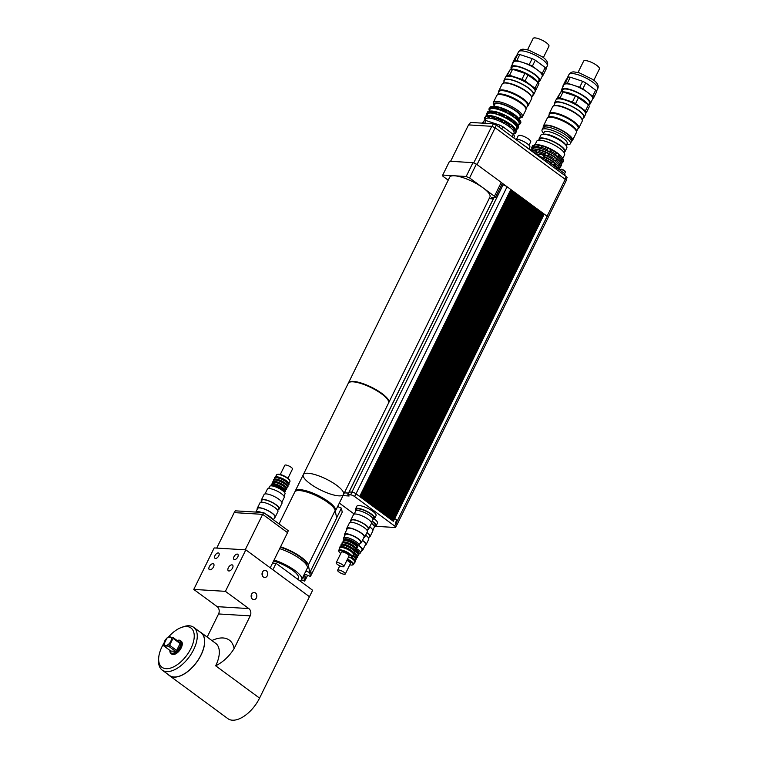<?xml version="1.0" encoding="UTF-8"?>
<svg xmlns="http://www.w3.org/2000/svg" width="758" height="758" viewBox="0 0 758 758"><rect width="100%" height="100%" fill="white"/><g stroke="black" fill="none" stroke-linecap="round" stroke-linejoin="round"><path stroke-width="1.14" d="M255.853 512.076A9.617 2.634 26.2 0 1 261.567 512.427A9.617 2.634 26.2 0 0 255.853 512.076M265.897 514.246A9.617 2.634 26.2 0 1 272.681 519.239A9.617 2.634 26.2 0 0 265.897 514.246M234.345 512.616L235.226 510.826L263.594 512.55L288.315 530.752L287.415 532.561M263.594 512.55L262.694 514.36L234.184 512.607L216.731 548.081M270.236 567.827L287.538 532.656L262.675 514.341L245.213 549.815M299.789 580.799A22.437 6.149 -153.8 0 0 301.693 579.557A22.437 6.149 -153.8 0 0 274.083 559.991M297.686 579.245L298.339 577.909A18.694 5.126 -153.8 0 0 291.205 569.305A18.694 5.126 -153.8 0 0 273.553 561.081M301.693 579.557L307.274 568.216A22.437 6.149 -153.8 0 0 279.664 548.659M199.724 631.784A26.71 14.07 126.4 0 1 201.059 632.57A26.71 14.07 126.4 0 1 196.549 662.416A26.71 14.07 126.4 0 1 169.385 675.586L227.893 718.669A26.71 14.07 126.4 0 0 259.558 698.118L312.628 590.245L276.064 563.327L272.548 563.118M272.889 569.779L276.064 563.327M233.976 556.732A3.203 1.687 126.4 0 1 237.775 554.269A3.203 1.687 126.4 0 1 237.235 557.85A3.203 1.687 126.4 0 1 233.976 559.432A3.203 1.687 126.4 0 1 233.976 556.732M214.978 555.576A3.203 1.687 126.4 0 1 218.778 553.113A3.203 1.687 126.4 0 1 218.238 556.694A3.203 1.687 126.4 0 1 214.978 558.276A3.203 1.687 126.4 0 1 214.978 555.576M228.329 567.78A3.553 1.867 126.4 0 1 232.535 565.051A3.553 1.867 126.4 0 1 231.939 569.021A3.553 1.867 126.4 0 1 228.319 570.774A3.553 1.867 126.4 0 1 228.329 567.78M209.331 566.624A3.553 1.867 126.4 0 1 213.538 563.895A3.553 1.867 126.4 0 1 212.941 567.865A3.553 1.867 126.4 0 1 209.331 569.618A3.553 1.867 126.4 0 1 209.331 566.624M262.439 572.138A3.553 2.861 -86.5 0 1 262.24 575.407M267.309 575.72A3.553 2.861 -86.5 0 1 264.656 577.473A3.553 2.861 -86.5 0 1 262.022 573.749A3.553 2.861 -86.5 0 1 265.092 570.386A3.553 2.861 -86.5 0 1 267.309 575.72M251.552 594.272A3.553 2.861 -86.5 0 1 251.353 597.531M256.422 597.844A3.553 2.861 -86.5 0 1 253.769 599.597A3.553 2.861 -86.5 0 1 251.135 595.883A3.553 2.861 -86.5 0 1 254.205 592.51A3.553 2.861 -86.5 0 1 256.422 597.844M248.823 608.579L217.167 606.646A5.344 4.302 -86.5 0 1 218.56 613.952L250.206 615.875A5.344 4.302 93.5 0 0 248.823 608.579L225.42 591.344L193.764 589.421L214.182 547.93L245.829 549.853L225.42 591.344M217.167 606.646L193.764 589.421M177.145 640.538A7.476 3.942 126.4 0 1 180.669 644.546A7.476 3.942 126.4 0 1 174.766 652.562A7.476 3.942 126.4 0 1 169.896 650.383A8.016 4.216 -53.6 0 0 169.877 650.591A8.016 4.216 -53.6 0 0 170.967 653.529A8.016 4.216 -53.6 0 0 179.115 649.578A8.016 4.216 -53.6 0 0 180.47 640.624A8.016 4.216 -53.6 0 0 177.344 640.463A8.016 4.216 -53.6 0 0 177.145 640.538L177.344 640.463M180.47 640.624L181.2 641.164A8.016 4.216 126.4 0 1 179.845 650.118A8.016 4.216 126.4 0 1 171.696 654.069L170.967 653.529M172.843 637.374L179.892 642.566L180.072 643.523L176.661 650.459L175.572 651.34L170.806 651.056L163.756 645.863L163.576 644.906L166.997 637.961L168.077 637.08L172.843 637.374L173.023 638.331L169.612 645.266L168.522 646.157L163.756 645.863M165.585 645.589A5.079 2.672 -53.6 0 0 171.422 639.174A5.079 2.672 -53.6 0 0 166.22 638.861A5.079 2.672 -53.6 0 0 165.585 645.589M173.023 638.331L180.072 643.523M176.661 650.459L169.612 645.266M168.522 646.157L175.572 651.34M168.57 636.919A24.417 12.858 126.4 0 1 181.399 627.463A24.417 12.858 126.4 0 1 193.877 639.866A24.417 12.858 126.4 0 1 174.217 666.557A24.417 12.858 126.4 0 1 158.668 658.323A24.417 12.858 126.4 0 1 161.985 646.735A24.417 12.858 126.4 0 1 163.946 643.182M158.668 658.323L158.574 660.341A26.549 13.985 -53.6 0 0 162.165 670.072A26.549 13.985 -53.6 0 0 189.168 656.978A26.549 13.985 -53.6 0 0 193.65 627.311A26.549 13.985 -53.6 0 0 183.294 626.771L181.399 627.463M193.65 627.311L200.965 632.703A26.549 13.985 126.4 0 1 196.483 662.369A26.549 13.985 126.4 0 1 169.479 675.454L162.165 670.072M201.059 632.57L215.717 643.362A26.71 14.07 126.4 0 1 215.679 665.808C223.136 662.037 229.276 656.305 234.099 648.611A37.398 19.689 -53.6 0 0 211.899 640.557M169.385 675.586A26.71 14.07 126.4 0 1 168.248 674.544M207.18 637.071L218.56 613.952M309.463 596.707L245.829 549.853M250.206 615.875L234.099 648.611M309.681 572.584L310.458 576.497L304.451 573.958M310.638 570.954L311.358 574.649L310.458 576.497M303.551 575.796L304.602 581.149L301.513 579.842M304.46 573.958L305.512 579.302L304.602 581.149M334.657 509.13A21.366 5.856 -153.8 0 0 317.953 495.713A21.366 5.856 -153.8 0 0 297.127 490.653M295.08 491.554A22.437 6.149 26.2 0 1 295.232 491.061A22.437 6.149 26.2 0 1 318.076 495.448A22.437 6.149 26.2 0 1 335.491 510.873A22.437 6.149 26.2 0 1 335.311 511.167M305.91 570.992L309.814 572.641L336.666 518.055L335.169 510.456A22.437 6.149 -153.8 0 0 315.536 495.381A22.437 6.149 -153.8 0 0 294.777 491.98L279.058 523.939M280.574 546.812A22.437 6.149 26.2 0 1 308.316 565.032L309.814 572.641M304.555 573.995L305.616 579.377L307.625 575.294M336.628 517.885L341.422 508.154L342.228 512.219L311.349 574.678M306.838 565.44A20.836 5.704 -153.8 0 0 286.695 549.569A20.836 5.704 -153.8 0 0 280.346 547.267M335.491 510.873L343.573 494.462A22.437 6.149 -153.8 0 0 326.148 479.037A22.437 6.149 -153.8 0 0 303.304 474.65A22.437 6.149 -153.8 0 0 320.729 490.066A22.437 6.149 -153.8 0 0 343.573 494.462A22.437 6.149 -153.8 0 0 331.786 482.097A22.437 6.149 -153.8 0 0 308.08 473.248A22.437 6.149 -153.8 0 0 303.304 474.65L295.232 491.061M311.462 574.725L310.695 570.831M341.422 508.154L337.623 506.543M357.7 510.513A9.617 2.634 26.2 0 1 367.867 514.303A9.617 2.634 26.2 0 1 372.917 519.6A9.617 2.634 -153.8 0 0 365.451 512.995A9.617 2.634 -153.8 0 0 355.654 511.11A9.617 2.634 26.2 0 1 357.7 510.513M354.166 514.132L356.478 509.452A9.617 2.634 26.2 0 1 358.515 508.855A9.617 2.634 26.2 0 1 368.682 512.645A9.617 2.634 26.2 0 1 373.732 517.941L371.429 522.622M371.496 523.276A9.617 2.634 26.2 0 1 374.329 527.094A9.617 2.634 -153.8 0 0 371.496 523.276M372.026 521.409A9.617 2.634 26.2 0 1 375.144 525.436L372.841 530.117M355.909 510.598A10.688 2.928 26.2 0 1 355.511 508.978A10.688 2.928 26.2 0 1 357.785 508.315A10.688 2.928 26.2 0 1 369.08 512.531A10.688 2.928 26.2 0 1 374.689 518.415A10.688 2.928 26.2 0 1 373.163 519.088M355.511 508.978L356.876 506.211A10.688 2.928 26.2 0 1 359.15 505.548A10.688 2.928 26.2 0 1 370.444 509.764A10.688 2.928 26.2 0 1 376.053 515.648L374.689 518.415M372.178 521.106A10.688 2.928 26.2 0 1 376.101 525.91A10.688 2.928 26.2 0 1 374.575 526.583M374.244 518.842A10.688 2.928 26.2 0 1 377.465 523.143L376.101 525.91M361.178 497.608L512.313 190.609L511.47 189.983L360.344 496.992L393.326 521.277L394.691 518.51L397.277 520.376A3.212 0.881 -153.8 0 0 396.804 520.073L395.439 522.84L396.036 523.266A3.098 0.853 26.2 0 1 396.974 524.527L395.619 527.293A3.098 0.853 26.2 0 1 394.956 527.483L375.693 526.317M394.691 518.51L396.804 520.073M397.277 520.376L395.913 523.143A3.212 0.881 -153.8 0 0 395.439 522.84M543.723 213.946L544.14 214.258L393.137 521.134M544.14 214.258L394.747 518.519M529.027 145.233L530.695 141.85A6.945 1.904 -153.8 0 0 528.582 139.036A6.945 1.904 -153.8 0 0 522.243 135.824A6.945 1.904 -153.8 0 0 518.235 135.72L516.568 139.102M528.932 149.07L529.87 147.166A8.546 2.34 -153.8 0 0 527.265 143.707A8.546 2.34 -153.8 0 0 515.412 139.121M527.994 148.379A9.617 2.634 -153.8 0 0 526.308 146.967A9.617 2.634 -153.8 0 0 524.11 145.527M498.944 126.993L499.844 125.155L486.03 120.579L484.694 123.289M482.998 123.184L484.324 120.484L482.268 123.137M512.105 136.686L513.251 134.365L509.926 131.911L502.876 126.728L501.739 129.049M484.324 120.484A18.694 5.126 26.2 0 1 486.03 120.579M513.251 134.365A18.694 5.126 26.2 0 1 514.54 136.251L513.735 137.88M499.844 125.155A18.694 5.126 26.2 0 1 502.876 126.728M565.354 171.952L565.098 171.299A2.407 0.663 -153.8 0 0 563.545 170.019A2.407 0.663 -153.8 0 0 561.299 169.242A2.407 0.663 -153.8 0 0 560.967 169.261L560.295 169.46A2.937 0.805 26.2 0 1 560.712 169.432A2.937 0.805 26.2 0 1 563.459 170.379A2.937 0.805 26.2 0 1 565.354 171.952A2.937 0.805 26.2 0 1 565.354 172.208L564.644 173.658M559.859 170.076L560.086 169.612A2.937 0.805 26.2 0 1 560.295 169.46M556.647 168.532L558.409 166.703A17.226 4.719 -153.8 0 0 558.267 166.523L557.367 165.367A15.71 4.302 -153.8 0 0 544.661 156.707L544.415 156.072A2.407 0.663 -153.8 0 0 542.557 154.632A2.407 0.663 -153.8 0 0 540.274 154.035L539.611 154.234A2.937 0.805 26.2 0 1 542.387 154.954A2.937 0.805 26.2 0 1 544.661 156.716A2.937 0.805 26.2 0 1 544.67 156.972L543.979 158.384M538.644 155.921L539.402 154.386A2.937 0.805 26.2 0 1 539.611 154.234M563.8 152.197L564.265 151.249A13.625 3.733 -153.8 0 0 553.691 141.888A13.625 3.733 -153.8 0 0 539.819 139.216L539.355 140.173M535.025 144.75L536.787 141.159A15.492 4.245 26.2 0 1 552.563 144.191A15.492 4.245 26.2 0 1 564.587 154.84L562.711 158.64L562.085 157.474M557.727 168.087A17.226 4.719 -153.8 0 0 554.685 165.054L555.368 163.671L552.478 161.208L551.616 164.012M553.046 165.064L554.685 165.054M551.729 162.885A17.226 4.719 -153.8 0 0 546.329 159.711L546.651 157.787L543.874 156.47M545.419 160.298L546.329 159.711M539.128 154.935A17.226 4.719 -153.8 0 0 537.431 154.386L535.11 153.618M537.09 155.077L537.431 154.386M552.411 161.501A17.226 4.719 -153.8 0 0 547.011 158.327M558.267 166.523A17.226 4.719 -153.8 0 0 555.368 163.671M559.252 169.602L559.243 169.621A17.226 4.719 -153.8 0 0 559.3 168.371L557.879 166.04M558.835 169.328L559.3 168.371M558.637 167.404L558.94 166.788A15.71 4.302 -153.8 0 0 549.711 157.56A15.71 4.302 -153.8 0 0 532.827 151.941M560.674 166.703A17.226 4.719 -153.8 0 0 560.731 165.471L561.413 164.088A17.226 4.719 -153.8 0 1 561.356 165.32L560.674 166.703A17.226 4.719 -153.8 0 1 560.247 167.205L557.793 167.698M560.37 162.24A17.226 4.719 -153.8 0 0 557.471 159.388L554.515 157.219A17.226 4.719 -153.8 0 0 549.114 154.054L545.229 152.206A17.226 4.719 -153.8 0 0 539.535 150.112L536.2 149.298A17.226 4.719 -153.8 0 0 533.49 149.013L534.959 149.023A15.71 4.302 -153.8 0 1 548.176 153.097A15.71 4.302 -153.8 0 1 559.47 161.084L560.37 162.24A17.226 4.719 -153.8 0 1 560.513 162.42L558.75 164.259L559.385 165.452L560.731 165.471M559.83 163.804A17.226 4.719 -153.8 0 0 556.789 160.772L557.471 159.388M554.515 157.219L553.359 159.436L555.462 160.99L556.789 160.772M553.842 158.602A17.226 4.719 -153.8 0 0 548.441 155.437L549.114 154.054M545.229 152.206L544.746 154.689L547.522 156.015L548.441 155.437M544.557 153.59A17.226 4.719 -153.8 0 0 538.853 151.496L539.535 150.112M536.2 149.298L535.527 150.681L536.219 151.846L538.597 152.443L538.853 151.496M535.527 150.681A17.226 4.719 -153.8 0 0 531.709 150.454L532.381 149.07A17.226 4.719 -153.8 0 1 533.49 149.013M532.107 151.619L531.709 150.454M532.249 149.487L530.553 150.264M530.884 149.601A17.226 4.719 -153.8 0 0 530.448 150.112L530.42 150.169M560.749 163.122L561.053 162.506A15.71 4.302 -153.8 0 0 548.858 151.714A15.71 4.302 -153.8 0 0 532.865 148.644L532.666 149.042M562.787 162.42A17.226 4.719 -153.8 0 0 562.834 161.198L563.516 159.815A17.226 4.719 -153.8 0 1 563.469 161.037L562.787 162.42A17.226 4.719 -153.8 0 1 562.351 162.932L559.897 163.425M562.483 157.958A17.226 4.719 -153.8 0 0 559.584 155.115L556.628 152.945A17.226 4.719 -153.8 0 0 551.227 149.771L547.342 147.933A17.226 4.719 -153.8 0 0 541.638 145.83L538.313 145.015A17.226 4.719 -153.8 0 0 535.593 144.731L537.27 144.74A15.492 4.245 -153.8 0 1 550.308 148.767A15.492 4.245 -153.8 0 1 561.451 156.641L562.483 157.958A17.226 4.719 -153.8 0 1 562.616 158.147L560.863 159.976L561.489 161.17L562.834 161.198M561.943 159.531A17.226 4.719 -153.8 0 0 558.902 156.499L559.584 155.115M556.628 152.945L555.462 155.153L557.566 156.707L558.902 156.499M555.946 154.329A17.226 4.719 -153.8 0 0 550.545 151.155L551.227 149.771M547.342 147.933L546.85 150.416L549.626 151.742L550.545 151.155M546.66 149.307A17.226 4.719 -153.8 0 0 540.956 147.213L541.638 145.83M538.313 145.015L537.63 146.398L538.322 147.573L540.71 148.161L540.956 147.213M537.63 146.398A17.226 4.719 -153.8 0 0 533.812 146.18L534.494 144.797A17.226 4.719 -153.8 0 1 535.593 144.731M534.352 145.214L532.988 145.328L532.305 146.701L533.13 147.706L534.21 147.336L533.812 146.18M532.305 146.701A17.226 4.719 -153.8 0 0 531.879 147.213A17.226 4.719 -153.8 0 0 531.822 148.445L532.618 149.591M532.988 145.328A17.226 4.719 -153.8 0 0 532.552 145.83L531.879 147.213M539.298 154.594A15.71 4.302 -153.8 0 0 534.94 153.495M561.413 164.088L559.982 161.757M563.516 159.815L562.72 158.659L561.489 161.17M560.617 162.942L559.385 165.452M558.513 167.224L557.841 168.589M556.694 158.479L555.462 160.99M558.798 154.196L557.566 156.707M554.591 162.762L553.359 165.263M548.081 147.914L546.85 150.416M545.978 152.197L544.746 154.689M548.754 153.514L547.522 156.015M550.858 149.231L549.626 151.742M546.651 157.787L545.722 159.673M539.554 145.072L538.322 147.573M537.45 149.354L536.219 151.846M533.84 146.266L533.13 147.706M564.975 175.61L564.994 175.572A25.109 6.879 -153.8 0 0 564.606 173.573L543.401 157.967A25.109 6.879 -153.8 0 0 537.934 155.655L537.858 155.646M563.961 174.871L564.606 173.573M542.766 159.256L543.401 157.967M543.789 213.803L547.162 216.267L396.093 523.276A3.203 0.881 26.2 0 1 397.069 524.574A3.203 0.881 26.2 0 1 396.879 524.726M392.663 520.793L543.799 213.784L542.955 213.169L391.829 520.178M542.292 212.704L542.955 213.169M542.216 212.837L542.927 213.169M391.166 519.685L542.302 212.685L541.458 212.069L390.323 519.069M542.643 213.15L391.63 520.035M389.669 518.586L540.795 211.577L541.43 212.06L390.133 518.927M539.289 210.497L539.961 210.961L388.826 517.97M539.222 210.629L539.923 210.961M388.172 517.477L539.298 210.478L538.455 209.862L387.329 516.861M539.639 210.942L388.636 517.828M537.792 209.388L538.455 209.862M537.725 209.53L538.426 209.852M386.665 516.378L537.801 209.369L536.958 208.753L385.831 515.762M538.142 209.833L387.139 516.719M536.294 208.289L536.929 208.753L385.642 515.62M385.168 515.269L536.304 208.27L535.461 207.654L384.325 514.654M383.671 514.17L534.797 207.161L535.461 207.654M534.722 207.322L535.432 207.645M535.139 207.626L384.135 514.511M382.174 513.062L533.3 206.062L533.964 206.546L382.828 513.554M533.225 206.214L533.926 206.546M533.641 206.527L382.638 513.412M531.794 204.973L532.457 205.437L381.331 512.446M531.728 205.115L533.3 206.062M380.677 511.963L531.803 204.954L530.96 204.338L379.834 511.347M532.144 205.418L381.141 512.304M379.171 510.854L530.306 203.855L530.96 204.338M530.23 204.006L530.932 204.338M530.647 204.319L379.644 511.205M377.674 509.755L528.8 202.746L529.463 203.229L378.337 510.238M528.724 202.907L529.435 203.229M529.15 203.21L378.138 510.096M527.293 201.656L527.966 202.13L376.83 509.13M527.227 201.799L528.8 202.746M376.176 508.646L527.303 201.647L526.459 201.022L375.333 508.031M527.644 202.111L376.641 508.997M374.679 507.547L525.806 200.538L526.459 201.022M525.73 200.699L526.431 201.022M526.147 201.003L375.144 507.888M373.173 506.439L524.309 199.439L524.962 199.923L373.836 506.922M524.233 199.591L524.934 199.923M524.65 199.904L373.647 506.789M522.802 198.35L523.465 198.814L372.339 505.823M522.726 198.492L524.309 199.439M371.676 505.34L522.802 198.331L521.968 197.715L370.833 504.714M523.153 198.795L372.14 505.681M370.179 504.231L521.305 197.232L521.968 197.715M521.229 197.383L521.93 197.715M521.646 197.696L370.643 504.582M368.682 503.132L519.808 196.123L520.462 196.606L369.336 503.615M519.732 196.284L520.433 196.606M520.149 196.587L369.146 503.473M518.301 195.033L518.965 195.507L367.838 502.507M518.235 195.176L519.808 196.123M367.175 502.023L518.311 195.024L517.468 194.399L366.341 501.408M518.652 195.488L367.649 502.374M516.804 193.934L517.468 194.399M516.729 194.076L517.439 194.399M365.678 500.924L516.814 193.915L515.971 193.299L364.835 500.299M517.155 194.38L366.142 501.265M364.181 499.816L515.307 192.816L515.971 193.299M515.232 192.968L515.933 193.299M515.648 193.281L364.645 500.166M513.801 191.727L514.474 192.191L363.338 499.2M513.735 191.869L514.436 192.191M362.684 498.717L513.81 191.708L512.967 191.092L361.841 498.091M514.151 192.172L363.148 499.058M512.304 190.618L512.967 191.092M512.237 190.76L512.939 191.092M512.654 191.073L361.651 497.959M397.069 524.574L548.138 217.565A3.203 0.881 -153.8 0 0 547.162 216.267M515.307 192.816L514.474 192.191M521.305 197.232L520.462 196.606M525.806 200.538L524.962 199.923M530.306 203.855L529.463 203.229M534.797 207.161L533.964 206.546M540.795 211.577L539.961 210.961M360.401 496.992L361.244 497.618M361.907 498.101L362.741 498.717M363.404 499.2L364.247 499.825M364.901 500.308L365.744 500.924M366.398 501.408L367.242 502.033M367.905 502.516L368.739 503.132M369.402 503.615L370.245 504.241M370.899 504.724L371.742 505.34M372.396 505.823L373.239 506.448M373.893 506.931L374.736 507.547M375.399 508.031L376.233 508.656M376.897 509.139L377.74 509.755M378.394 510.238L379.237 510.864M379.891 511.347L380.734 511.963M381.397 512.446L382.231 513.071M382.894 513.554L383.738 514.17M384.391 514.654L385.235 515.279M385.888 515.762L386.732 516.378M387.395 516.861L388.229 517.487M388.892 517.97L389.735 518.586M390.389 519.069L391.232 519.694M391.886 520.178L392.729 520.793M349.22 492.037L351.996 492.084A3.098 0.853 26.2 0 1 355.947 493.761L360.344 496.992M359.68 496.509L510.816 189.5L511.442 189.983L360.145 496.85M349.144 492.027L351.92 492.037A3.203 0.881 26.2 0 1 356.014 493.761L359.747 496.509M344.378 492.804L348.633 493.07M344.359 492.861L348.604 493.117M510.816 189.5L507.083 186.752A3.203 0.881 -153.8 0 0 506.647 186.459A3.203 0.881 26.2 0 0 502.99 185.028L351.92 492.037M342.995 495.618L349.106 495.997L347.818 494.718L350.632 494.851A3.098 0.853 26.2 0 1 354.592 496.528L394.672 526.033A3.098 0.853 26.2 0 1 395.619 527.293M354.213 514.038L339.328 503.075M501.616 184.943L502.99 185.028M448.215 180.167L442.985 176.32L442.738 175.07L466.161 176.491L469.572 177.931L494.443 196.246A3.203 0.881 26.2 0 1 495.419 197.544L502.222 183.711A3.203 0.881 -153.8 0 0 501.834 182.915L506.647 186.459M492.046 126.444L493.344 123.81L470.377 122.417L469.136 124.937M565.942 179.978L567.088 177.647A2.672 0.73 -153.8 0 0 566.273 176.567L496.357 125.089L493.344 123.81M495.059 127.723L496.357 125.089M548.148 217.338L566.207 180.65A3.203 0.881 -153.8 0 0 565.231 179.352L495.163 127.761L491.752 126.321L468.52 124.899L450.603 161.302M477.038 164.59L495.163 127.761M473.712 162.979L491.752 126.321M343.573 494.462L388.551 403.048A22.437 6.149 -153.8 0 0 376.773 390.692A22.437 6.149 -153.8 0 0 353.057 381.833A22.437 6.149 -153.8 0 0 348.292 383.235L303.304 474.65M388.778 402.593L489.943 196.995A22.437 6.149 -153.8 0 0 483.102 187.899A22.437 6.149 -153.8 0 0 454.449 175.78A22.437 6.149 -153.8 0 0 449.684 177.183L348.519 382.781A22.437 6.149 26.2 0 1 353.285 381.378A22.437 6.149 26.2 0 1 377.001 390.228A22.437 6.149 26.2 0 1 388.778 402.593A22.437 6.149 26.2 0 1 388.646 402.811M495.419 197.544A3.203 0.881 26.2 0 1 494.737 197.743L491.572 197.554L493.079 198.88L489.128 198.634M501.834 182.915A3.203 0.881 -153.8 0 0 501.246 182.413L476.375 164.107L472.964 162.667L449.541 161.236L442.738 175.07M472.964 162.667L466.161 176.491M476.375 164.107L469.572 177.931M493.505 197.667L493.032 198.624M493.676 197.677L493.079 198.88M367.763 529.558A9.987 2.738 -153.8 0 0 368.71 528.989L371.429 523.456A9.987 2.738 -153.8 0 0 363.679 516.586A9.987 2.738 -153.8 0 0 353.503 514.635L350.783 520.168A9.987 2.738 -153.8 0 0 350.907 521.267M368.71 528.989A9.987 2.738 -153.8 0 0 360.96 522.12A9.987 2.738 -153.8 0 0 350.783 520.168M367.232 530.657L368.18 528.724A9.399 2.577 -153.8 0 0 360.884 522.271A9.399 2.577 -153.8 0 0 351.324 520.433L350.367 522.357M363.688 537.858A9.987 2.738 -153.8 0 0 364.626 537.289L367.346 531.756A9.987 2.738 -153.8 0 0 359.595 524.887A9.987 2.738 -153.8 0 0 349.429 522.935L346.7 528.468A9.987 2.738 -153.8 0 0 346.823 529.558M364.626 537.289A9.987 2.738 -153.8 0 0 356.876 530.42A9.987 2.738 -153.8 0 0 346.7 528.468M360.097 543.23A9.399 2.577 -153.8 0 0 361.329 542.652L364.096 537.024A9.399 2.577 -153.8 0 0 356.8 530.562A9.399 2.577 -153.8 0 0 347.24 528.724L344.464 534.352A9.399 2.577 -153.8 0 0 344.757 535.688M361.329 542.652A9.399 2.577 -153.8 0 0 354.033 536.19A9.399 2.577 -153.8 0 0 344.464 534.352M357.482 546.12L358.411 545.845A8.546 2.34 -153.8 0 0 359.027 545.409L360.562 542.273A8.546 2.34 -153.8 0 0 353.929 536.399A8.546 2.34 -153.8 0 0 345.231 534.731L343.687 537.858A8.546 2.34 -153.8 0 0 343.706 538.616L344.056 539.516M350.963 557.509L351.636 557.31A7.476 2.047 -153.8 0 0 352.167 556.922A7.476 2.047 -153.8 0 0 346.359 551.777A7.476 2.047 -153.8 0 0 338.75 550.317A7.476 2.047 -153.8 0 0 338.769 550.981L339.016 551.625A6.945 1.904 26.2 0 1 346.074 552.374A6.945 1.904 26.2 0 1 350.963 557.509A6.945 1.904 26.2 0 1 348.405 557.31M340.73 553.539A6.945 1.904 26.2 0 1 339.016 551.625M352.167 556.922L353.351 554.524A7.476 2.047 -153.8 0 0 347.543 549.379A7.476 2.047 -153.8 0 0 339.925 547.92L338.75 550.317M343.867 566.52L349.068 555.965A4.273 1.175 -153.8 0 0 345.752 553.027A4.273 1.175 -153.8 0 0 341.394 552.194L336.201 562.749A4.273 1.175 -153.8 0 0 337.5 564.483A4.273 1.175 -153.8 0 0 341.403 566.463A4.273 1.175 -153.8 0 0 343.867 566.52A4.273 1.175 -153.8 0 0 340.55 563.582A4.273 1.175 -153.8 0 0 336.201 562.749M359.027 545.409A8.546 2.34 -153.8 0 0 352.394 539.535A8.546 2.34 -153.8 0 0 343.687 537.858M357.425 546.234L357.615 545.855A7.476 2.047 -153.8 0 0 351.807 540.719A7.476 2.047 -153.8 0 0 344.189 539.251L344.009 539.63M357.207 546.689A7.476 2.047 -153.8 0 0 351.399 541.544A7.476 2.047 -153.8 0 0 343.781 540.084M356.298 548.536L356.753 547.608A7.476 2.047 -153.8 0 0 350.945 542.472A7.476 2.047 -153.8 0 0 343.327 541.004L342.872 541.932M356.071 548.991A7.476 2.047 -153.8 0 0 350.262 543.856A7.476 2.047 -153.8 0 0 342.654 542.387M355.161 550.839L355.616 549.91A7.476 2.047 -153.8 0 0 349.808 544.775A7.476 2.047 -153.8 0 0 342.199 543.306L341.744 544.235M354.934 551.293A7.476 2.047 -153.8 0 0 349.125 546.158A7.476 2.047 -153.8 0 0 341.517 544.689M354.024 553.141L354.479 552.222A7.476 2.047 -153.8 0 0 348.68 547.077A7.476 2.047 -153.8 0 0 341.062 545.618L340.607 546.537M353.806 553.605A7.476 2.047 -153.8 0 0 347.998 548.46A7.476 2.047 -153.8 0 0 340.38 547.001M577.804 128.945A16.449 4.51 -153.8 0 0 578.78 128.159A16.449 4.51 -153.8 0 0 573.768 121.488A16.449 4.51 -153.8 0 0 558.75 113.88A16.449 4.51 -153.8 0 0 549.256 113.634A16.449 4.51 -153.8 0 0 549.237 114.884M573.228 121.924A15.918 4.358 -153.8 0 0 558.693 114.572A15.918 4.358 -153.8 0 0 549.512 114.325L547.901 117.594A15.918 4.358 -153.8 0 1 557.158 117.916A15.918 4.358 -153.8 0 1 571.598 125.25A15.918 4.358 -153.8 0 1 576.468 131.646L578.079 128.386A15.918 4.358 -153.8 0 0 573.228 121.924M549.256 113.634L552.658 106.717A16.449 4.51 26.2 0 1 553.842 105.864A16.449 4.51 26.2 0 1 577.17 114.572A16.449 4.51 26.2 0 1 582.144 119.792A16.449 4.51 26.2 0 1 582.191 121.242L578.78 128.159M582.144 119.792L581.888 119.139A15.918 4.358 -153.8 0 0 577.084 114.088A15.918 4.358 -153.8 0 0 554.505 105.665L553.842 105.864M593.836 80.263L599.426 68.912A8.812 2.416 -153.8 0 0 594.793 64.06A8.812 2.416 -153.8 0 0 585.479 60.583A8.812 2.416 -153.8 0 0 583.603 61.133L578.022 72.484M595.646 90.164L592.699 96.162L582.826 88.885L585.773 82.897L595.646 90.164A17.576 4.813 -153.8 0 1 596.698 91.642L593.751 97.64A17.576 4.813 -153.8 0 0 592.699 96.162M582.637 81.286L579.69 87.284L567.344 83.191L570.291 77.202L582.637 81.286A17.576 4.813 -153.8 0 1 585.773 82.897M568.197 77.079L565.25 83.067L562.787 86.251L565.733 80.263L568.197 77.079A17.576 4.813 -153.8 0 1 570.291 77.202M592.595 99.127L593.751 97.64M588.388 104.917L585.441 110.914L575.568 103.638L578.515 97.64L588.388 104.917A17.576 4.813 26.2 0 1 588.72 105.324A17.576 4.813 26.2 0 1 589.44 106.395L586.493 112.383A17.576 4.813 -153.8 0 0 585.441 110.914M575.379 96.039L572.423 102.036L560.086 97.943L563.033 91.955L575.379 96.039A17.576 4.813 26.2 0 1 578.515 97.64M556.22 99.601L560.939 91.822L556.997 99.108M585.65 113.473L586.493 112.383M575.568 103.638A17.576 4.813 -153.8 0 0 572.423 102.036M560.086 97.943A17.576 4.813 -153.8 0 0 557.992 97.82M583.11 118.153A16.449 4.51 -153.8 0 0 584.096 117.367L585.546 114.42A16.449 4.51 -153.8 0 0 585.498 112.97L585.252 112.317A15.918 4.358 -153.8 0 0 580.438 107.266A15.918 4.358 -153.8 0 0 557.869 98.843L557.196 99.042A16.449 4.51 -153.8 0 0 556.021 99.895L554.572 102.842A16.449 4.51 -153.8 0 0 554.543 104.102M560.939 91.822A17.576 4.813 26.2 0 1 561.29 91.822A17.576 4.813 26.2 0 1 563.033 91.955M588.72 104.576A16.022 4.387 -153.8 0 0 590.378 103.628A16.022 4.387 -153.8 0 0 571.248 89.851A16.022 4.387 -153.8 0 0 561.621 89.482A16.022 4.387 -153.8 0 0 561.886 91.367M592.519 99.232A16.022 4.387 -153.8 0 0 592.642 99.023A16.022 4.387 -153.8 0 0 587.763 92.523A16.022 4.387 -153.8 0 0 573.512 85.237A16.022 4.387 -153.8 0 0 564.018 84.659A16.022 4.387 -153.8 0 0 563.886 84.868L561.621 89.482M567.344 83.191A17.576 4.813 -153.8 0 0 565.25 83.067M582.826 88.885A17.576 4.813 -153.8 0 0 579.69 87.284M588.72 105.324L587.621 103.912A15.729 4.311 -153.8 0 0 583.726 100.35A15.729 4.311 -153.8 0 0 563.08 91.832L561.29 91.822M588.502 105.03L589.421 103.154A14.961 4.093 -153.8 0 0 584.863 97.09A14.961 4.093 -153.8 0 0 571.21 90.183A14.961 4.093 -153.8 0 0 562.578 89.946L561.659 91.822M585.498 112.97A16.449 4.51 -153.8 0 0 580.533 107.75A16.449 4.51 -153.8 0 0 557.196 99.042M584.096 117.367A16.449 4.51 -153.8 0 0 579.074 110.696A16.449 4.51 -153.8 0 0 564.056 103.097A16.449 4.51 -153.8 0 0 554.572 102.842M582.21 119.982L583.613 117.139A15.918 4.358 -153.8 0 0 578.761 110.677A15.918 4.358 -153.8 0 0 564.227 103.325A15.918 4.358 -153.8 0 0 555.045 103.079L553.643 105.93M571.39 141.244A16.24 4.453 -153.8 0 0 572.517 140.419L576.374 132.584A16.24 4.453 -153.8 0 0 576.326 131.143L576.127 130.632A15.814 4.33 -153.8 0 0 571.352 125.61A15.814 4.33 -153.8 0 0 548.925 117.244L548.394 117.405A16.24 4.453 -153.8 0 0 547.229 118.239L543.372 126.074A16.24 4.453 -153.8 0 0 543.401 127.467M576.326 131.143A16.24 4.453 -153.8 0 0 571.418 125.999A16.24 4.453 -153.8 0 0 548.394 117.405M572.517 140.419A16.24 4.453 -153.8 0 0 567.562 133.834A16.24 4.453 -153.8 0 0 552.743 126.33A16.24 4.453 -153.8 0 0 543.372 126.074M571.276 140.628L571.608 139.974A15.226 4.169 -153.8 0 0 566.965 133.796A15.226 4.169 -153.8 0 0 553.065 126.757A15.226 4.169 -153.8 0 0 544.282 126.529L543.96 127.183M566.614 144.664A15.757 4.321 -153.8 0 0 570.357 143.707L571.267 141.869A15.757 4.321 -153.8 0 0 566.463 135.474A15.757 4.321 -153.8 0 0 552.08 128.187A15.757 4.321 -153.8 0 0 542.984 127.95L542.084 129.798A15.757 4.321 -153.8 0 0 543.609 133.342M570.357 143.707A15.757 4.321 -153.8 0 0 565.553 137.321A15.757 4.321 -153.8 0 0 551.17 130.035A15.757 4.321 -153.8 0 0 542.084 129.798M566.169 145.564L567.183 143.518A12.82 3.515 -153.8 0 0 563.27 138.316A12.82 3.515 -153.8 0 0 551.568 132.394A12.82 3.515 -153.8 0 0 544.168 132.195L543.164 134.242M563.924 152.377A14.449 3.961 -153.8 0 0 565.013 151.609L566.823 147.924A14.449 3.961 -153.8 0 0 566.302 145.754L565.354 144.352A12.82 3.515 -153.8 0 0 561.915 141.083A12.82 3.515 -153.8 0 0 544.623 134.157L542.936 134.261A14.449 3.961 -153.8 0 0 540.899 135.17L539.08 138.856A14.449 3.961 -153.8 0 0 539.137 140.173M566.302 145.754A14.449 3.961 -153.8 0 0 562.417 142.068A14.449 3.961 -153.8 0 0 542.936 134.261M565.013 151.609A14.449 3.961 -153.8 0 0 560.607 145.754A14.449 3.961 -153.8 0 0 547.418 139.074A14.449 3.961 -153.8 0 0 539.08 138.856M527.322 106.262A16.449 4.51 -153.8 0 0 528.307 105.476A16.449 4.51 -153.8 0 0 523.295 98.805A16.449 4.51 -153.8 0 0 508.267 91.197A16.449 4.51 -153.8 0 0 498.783 90.951A16.449 4.51 -153.8 0 0 498.755 92.211M522.745 99.251A15.918 4.358 -153.8 0 0 508.22 91.889A15.918 4.358 -153.8 0 0 499.029 91.642L497.428 94.911A15.918 4.358 -153.8 0 1 506.676 95.233A15.918 4.358 -153.8 0 1 521.116 102.567A15.918 4.358 -153.8 0 1 525.995 108.963L527.596 105.703A15.918 4.358 -153.8 0 0 522.745 99.251M498.783 90.951L502.184 84.034A16.449 4.51 26.2 0 1 503.359 83.181A16.449 4.51 26.2 0 1 526.696 91.889A16.449 4.51 26.2 0 1 531.661 97.109A16.449 4.51 26.2 0 1 531.709 98.559L528.307 105.476M531.661 97.109L531.415 96.456A15.918 4.358 -153.8 0 0 526.602 91.415A15.918 4.358 -153.8 0 0 504.032 82.982L503.359 83.181M543.363 57.58L548.944 46.238A8.812 2.416 -153.8 0 0 544.31 41.377A8.812 2.416 -153.8 0 0 534.996 37.9A8.812 2.416 -153.8 0 0 533.13 38.45L527.54 49.801M514.616 130.878L513.82 129.76L515.004 128.566L514.635 128.083L515.952 129.902L515.497 130.821L514.616 130.878L515.431 129.211M516.842 126.349L516.056 125.231L517.231 124.028L516.871 123.554L518.178 125.364L517.733 126.292L516.842 126.349L517.667 124.682M519.078 121.811L519.893 120.143L520.414 120.835L519.96 121.754L519.078 121.811L518.283 120.693L519.467 119.499L518.301 118.002A14.961 4.093 -153.8 0 0 514.606 114.61A14.961 4.093 -153.8 0 0 494.955 106.508L493.202 106.499L494.785 106.594L493.97 108.261L492.387 108.167L492.368 106.499L493.202 106.499L492.387 108.167M519.107 119.025L519.893 120.143M515.667 132.783L514.549 133.455L516.331 131.835A17.358 4.756 -153.8 0 0 515.952 129.902M517.894 128.254L516.776 128.917L518.567 127.306A17.358 4.756 -153.8 0 0 518.178 125.364M520.13 123.715L519.012 124.388L520.793 122.777A17.358 4.756 -153.8 0 0 520.414 120.835M487.925 117.234L488.749 115.567L490.331 115.661L489.507 117.329L487.925 117.234L487.906 115.567A17.358 4.756 -153.8 0 0 485.594 116.126L485.556 117.812L485.101 118.4L484.589 117.755A17.358 4.756 -153.8 0 0 484.968 119.688L485.49 120.38M485.101 118.4L485.471 117.651M490.151 112.705L490.976 111.038L492.558 111.132L491.734 112.8L490.151 112.705L490.132 111.028A17.358 4.756 -153.8 0 0 487.82 111.587L487.697 113.113M484.589 117.755L485.916 116.732M487.328 113.861L486.825 113.217L488.152 112.193M492.368 106.499A17.358 4.756 -153.8 0 0 490.056 107.058L490.019 108.745L489.564 109.332L489.052 108.688L490.379 107.664M489.564 109.332L489.933 108.584M487.906 115.567L489.204 115.567A16.297 4.463 -153.8 0 0 489.071 115.567M490.132 111.028L491.44 111.038A16.297 4.463 -153.8 0 0 491.298 111.038M496.282 119.082L493.998 118.324L494.822 116.656L497.106 117.414L496.282 119.082M498.518 114.543L496.225 113.785L497.049 112.118L499.332 112.876L498.518 114.543M493.998 118.324L493.742 117.566L494.822 116.656M496.225 113.785L495.969 113.037L497.049 112.118M498.461 109.256L498.65 107.579L501.569 108.347L500.744 110.014L498.461 109.256L499.276 107.589M504.07 122.578L501.692 121.365L502.516 119.698L505.065 121.242L504.07 122.578L504.885 120.91M506.297 118.049L503.928 116.836L504.743 115.169L507.121 116.381L506.297 118.049L507.121 116.381M501.692 121.365L502.516 119.698M503.928 116.836L504.743 115.169M506.155 112.298L506.979 110.63L509.348 111.843L509.073 113.103L508.533 113.51L506.155 112.298L506.979 110.63M508.533 113.51L509.348 111.843M519.467 119.499A17.358 4.756 -153.8 0 0 516.492 116.694L515.241 117.831L513.412 116.486L513.848 116.002A17.358 4.756 -153.8 0 0 509.073 113.103M513.848 116.002L514.294 115.083A17.358 4.756 -153.8 0 0 509.528 112.175M506.23 111.644A17.358 4.756 -153.8 0 0 500.934 109.408M506.685 110.725A17.358 4.756 -153.8 0 0 501.389 108.489M498.205 108.498A17.358 4.756 -153.8 0 0 493.809 107.532M498.65 107.579A17.358 4.756 -153.8 0 0 494.263 106.613M491.914 107.418A17.358 4.756 -153.8 0 0 489.602 107.977M489.052 108.688A17.358 4.756 -153.8 0 0 489.355 110.469M518.586 124.862A17.358 4.756 -153.8 0 0 519.789 124.397M520.339 123.696A17.358 4.756 -153.8 0 0 519.96 121.754M519.012 120.418A17.358 4.756 -153.8 0 0 516.037 117.623M514.294 115.083L516.492 116.694M517.231 124.028A17.358 4.756 -153.8 0 0 514.256 121.233L513.005 122.37L511.176 121.024L511.612 120.541A17.358 4.756 -153.8 0 0 506.846 117.632M511.612 120.541L512.067 119.622A17.358 4.756 -153.8 0 0 507.291 116.713M503.994 116.182A17.358 4.756 -153.8 0 0 498.707 113.946M504.449 115.254A17.358 4.756 -153.8 0 0 499.162 113.018M495.969 113.037A17.358 4.756 -153.8 0 0 491.582 112.07M496.424 112.118A17.358 4.756 -153.8 0 0 492.037 111.142M489.687 111.957A17.358 4.756 -153.8 0 0 487.366 112.516M486.825 113.217A17.358 4.756 -153.8 0 0 487.119 115.008M516.359 129.391A17.358 4.756 -153.8 0 0 517.562 128.936M518.112 128.225A17.358 4.756 -153.8 0 0 517.733 126.292M516.776 124.947A17.358 4.756 -153.8 0 0 513.801 122.152M516.956 123.668A16.297 4.463 -153.8 0 0 516.871 123.554A16.297 4.463 -153.8 0 0 512.834 119.859A16.297 4.463 -153.8 0 0 491.44 111.038M512.067 119.622L514.256 121.233M515.004 128.566A17.358 4.756 -153.8 0 0 512.029 125.762L510.778 126.899L508.95 125.553L509.385 125.07A17.358 4.756 -153.8 0 0 504.61 122.171M509.385 125.07L509.84 124.151A17.358 4.756 -153.8 0 0 505.065 121.242M501.768 120.712A17.358 4.756 -153.8 0 0 496.481 118.475M502.222 119.792A17.358 4.756 -153.8 0 0 496.926 117.556M493.742 117.566A17.358 4.756 -153.8 0 0 489.346 116.599M494.197 116.647A17.358 4.756 -153.8 0 0 489.801 115.68M487.451 116.486A17.358 4.756 -153.8 0 0 485.139 117.045M513.498 134.005A17.358 4.756 -153.8 0 0 515.336 133.465M515.876 132.764A17.358 4.756 -153.8 0 0 515.497 130.821M514.549 129.485A17.358 4.756 -153.8 0 0 511.574 126.69M514.729 128.197A16.297 4.463 -153.8 0 0 514.635 128.083A16.297 4.463 -153.8 0 0 510.608 124.388A16.297 4.463 -153.8 0 0 489.204 115.567M509.84 124.151L512.029 125.762M510.778 126.899L511.603 125.231M513.005 122.37L513.829 120.702M515.241 117.831L516.056 116.163M518.264 125.525L519.05 123.914A16.297 4.463 -153.8 0 0 514.085 117.31A16.297 4.463 -153.8 0 0 499.219 109.777A16.297 4.463 -153.8 0 0 489.82 109.531L489.024 111.132M516.037 130.054L516.823 128.453A16.297 4.463 -153.8 0 0 511.858 121.839A16.297 4.463 -153.8 0 0 496.983 114.316A16.297 4.463 -153.8 0 0 487.584 114.06L486.797 115.671M513.289 134.412L513.981 133.01A15.757 4.321 -153.8 0 0 509.177 126.624A15.757 4.321 -153.8 0 0 494.794 119.338A15.757 4.321 -153.8 0 0 485.698 119.101L485.016 120.494M519.988 118.049L521.324 117.651A16.24 4.453 -153.8 0 0 522.489 116.817A16.24 4.453 -153.8 0 0 517.543 110.232A16.24 4.453 -153.8 0 0 502.715 102.718A16.24 4.453 -153.8 0 0 493.344 102.472A16.24 4.453 -153.8 0 0 493.392 103.912L493.894 105.21A15.169 4.16 26.2 0 1 500.801 103.571A15.169 4.16 26.2 0 1 516.454 111.113A15.169 4.16 26.2 0 1 519.988 118.049A15.169 4.16 26.2 0 1 519.438 118.172M494.131 105.713A15.169 4.16 26.2 0 1 493.894 105.21M522.489 116.817L525.891 109.901A16.24 4.453 -153.8 0 0 525.844 108.47A16.24 4.453 -153.8 0 0 520.945 103.315A16.24 4.453 -153.8 0 0 497.911 94.722A16.24 4.453 -153.8 0 0 496.746 95.565L493.344 102.472M519.05 118.959L520.121 116.789A14.099 3.866 -153.8 0 0 515.819 111.075A14.099 3.866 -153.8 0 0 502.942 104.557A14.099 3.866 -153.8 0 0 494.813 104.339L493.742 106.499M545.173 67.481L542.226 73.479L532.343 66.202L535.29 60.214L545.173 67.481A17.576 4.813 -153.8 0 1 546.215 68.959L543.268 74.957A17.576 4.813 -153.8 0 0 542.226 73.479M532.154 58.612L529.207 64.601L516.861 60.517L519.808 54.519L532.154 58.612A17.576 4.813 -153.8 0 1 535.29 60.214M517.723 54.396L514.767 60.384L512.304 63.568L515.25 57.58L517.723 54.396A17.576 4.813 -153.8 0 1 519.808 54.519M542.112 76.454L543.268 74.957M537.915 82.234L534.968 88.231L525.086 80.954L528.032 74.966L537.915 82.234A17.576 4.813 26.2 0 1 538.246 82.641A17.576 4.813 26.2 0 1 538.957 83.712L536.01 89.709A17.576 4.813 -153.8 0 0 534.968 88.231M524.896 73.355L521.949 79.353L509.603 75.269L512.55 69.272L524.896 73.355A17.576 4.813 26.2 0 1 528.032 74.966M505.738 76.918L510.466 69.149L506.515 76.425M535.167 90.799L536.01 89.709M525.086 80.954A17.576 4.813 -153.8 0 0 521.949 79.353M509.603 75.269A17.576 4.813 -153.8 0 0 507.509 75.137M532.628 95.48A16.449 4.51 -153.8 0 0 533.613 94.693L535.063 91.737A16.449 4.51 -153.8 0 0 535.015 90.287L534.769 89.633A15.918 4.358 -153.8 0 0 529.965 84.593A15.918 4.358 -153.8 0 0 507.386 76.16L506.714 76.359A16.449 4.51 -153.8 0 0 505.539 77.212L504.089 80.158A16.449 4.51 -153.8 0 0 504.061 81.419M510.466 69.149A17.576 4.813 26.2 0 1 510.807 69.139A17.576 4.813 26.2 0 1 512.55 69.272M538.246 81.892A16.022 4.387 -153.8 0 0 539.895 80.945A16.022 4.387 -153.8 0 0 520.765 67.168A16.022 4.387 -153.8 0 0 511.138 66.799A16.022 4.387 -153.8 0 0 511.404 68.684M542.036 76.549A16.022 4.387 -153.8 0 0 542.169 76.34A16.022 4.387 -153.8 0 0 537.28 69.84A16.022 4.387 -153.8 0 0 523.029 62.554A16.022 4.387 -153.8 0 0 513.536 61.976A16.022 4.387 -153.8 0 0 513.412 62.184L511.138 66.799M516.861 60.517A17.576 4.813 -153.8 0 0 514.767 60.384M532.343 66.202A17.576 4.813 -153.8 0 0 529.207 64.601M538.246 82.641L537.138 81.229A15.729 4.311 -153.8 0 0 533.244 77.667A15.729 4.311 -153.8 0 0 512.597 69.158L510.807 69.139M538.019 82.347L538.938 80.481A14.961 4.093 -153.8 0 0 534.381 74.417A14.961 4.093 -153.8 0 0 520.727 67.5A14.961 4.093 -153.8 0 0 512.095 67.272L511.176 69.149M535.015 90.287A16.449 4.51 -153.8 0 0 530.05 85.067A16.449 4.51 -153.8 0 0 506.714 76.359M533.613 94.693A16.449 4.51 -153.8 0 0 528.601 88.023A16.449 4.51 -153.8 0 0 513.583 80.414A16.449 4.51 -153.8 0 0 504.089 80.158M531.728 97.308L533.13 94.456A15.918 4.358 -153.8 0 0 528.279 88.004A15.918 4.358 -153.8 0 0 513.753 80.642A15.918 4.358 -153.8 0 0 504.563 80.395L503.16 83.247M525.844 108.47L525.645 107.949A15.814 4.33 -153.8 0 0 520.869 102.936A15.814 4.33 -153.8 0 0 498.442 94.561L497.911 94.722M369.174 537.052A9.987 2.738 -153.8 0 0 370.122 536.484L372.841 530.951A9.987 2.738 -153.8 0 0 369.752 526.867M370.122 536.484A9.987 2.738 -153.8 0 0 367.033 532.4M368.644 538.152L369.591 536.219A9.399 2.577 -153.8 0 0 366.948 532.571M365.1 545.353A9.987 2.738 -153.8 0 0 366.038 544.784L368.758 539.251A9.987 2.738 -153.8 0 0 365.669 535.167M366.038 544.784A9.987 2.738 -153.8 0 0 362.457 540.35M361.509 550.725A9.399 2.577 -153.8 0 0 362.741 550.147L365.508 544.519A9.399 2.577 -153.8 0 0 362.371 540.511M362.741 550.147A9.399 2.577 -153.8 0 0 358.856 545.627M358.894 553.624L359.823 553.34A8.546 2.34 -153.8 0 0 360.438 552.904L361.973 549.768A8.546 2.34 -153.8 0 0 358.619 545.769M347.211 559.736A6.945 1.904 26.2 0 1 352.375 565.004L353.048 564.805A7.476 2.047 -153.8 0 0 353.579 564.416A7.476 2.047 -153.8 0 0 347.505 559.139M352.375 565.004A6.945 1.904 26.2 0 1 349.817 564.805M353.579 564.416L354.763 562.019A7.476 2.047 -153.8 0 0 350.3 557.585M345.278 574.024A4.273 1.175 -153.8 0 0 341.962 571.087A4.273 1.175 -153.8 0 0 337.613 570.243A4.273 1.175 -153.8 0 0 338.911 571.977A4.273 1.175 -153.8 0 0 342.815 573.958A4.273 1.175 -153.8 0 0 345.278 574.024L350.48 563.459A4.273 1.175 -153.8 0 0 346.889 560.389M360.438 552.904A8.546 2.34 -153.8 0 0 356.345 548.432M358.837 553.728L359.027 553.349A7.476 2.047 -153.8 0 0 356.175 549.92M358.619 554.183A7.476 2.047 -153.8 0 0 355.341 550.469L358.894 553.861L358.866 554.884L357.937 555.557M357.71 556.031L358.164 555.102A7.476 2.047 -153.8 0 0 355.294 551.653M357.482 556.486A7.476 2.047 -153.8 0 0 354.213 552.771L357.757 556.164L357.729 557.187L356.8 557.869M356.573 558.333L357.027 557.405A7.476 2.047 -153.8 0 0 354.157 553.956M356.345 558.788A7.476 2.047 -153.8 0 0 353.076 555.074M355.436 560.636L355.89 559.717A7.476 2.047 -153.8 0 0 352.622 556.002M355.218 561.1A7.476 2.047 -153.8 0 0 351.759 557.263L355.493 560.778L355.464 561.801L354.536 562.474M255.834 512.076L257.587 508.514A9.617 2.634 26.2 0 1 267.385 510.399A9.617 2.634 26.2 0 1 274.851 517.003L273.458 519.817M257.265 509.177A9.987 2.738 26.2 0 1 257.256 508.353A9.987 2.738 26.2 0 1 267.432 510.305A9.987 2.738 26.2 0 1 275.182 517.164A9.987 2.738 26.2 0 1 274.519 517.667M257.256 508.353L259.975 502.819A9.987 2.738 26.2 0 1 270.151 504.771A9.987 2.738 26.2 0 1 277.902 511.641L275.182 517.164M260.923 502.241L261.87 500.318A9.399 2.577 26.2 0 1 271.44 502.156A9.399 2.577 26.2 0 1 278.736 508.609L277.779 510.541M261.463 501.152A9.987 2.738 26.2 0 1 261.339 500.053A9.987 2.738 26.2 0 1 271.506 502.004A9.987 2.738 26.2 0 1 279.266 508.874A9.987 2.738 26.2 0 1 278.319 509.442M261.339 500.053L264.059 494.519A9.987 2.738 26.2 0 1 274.235 496.471A9.987 2.738 26.2 0 1 281.985 503.34L279.266 508.874M265.006 493.951L267.366 489.156A9.399 2.577 26.2 0 1 276.926 490.995A9.399 2.577 26.2 0 1 284.222 497.447L281.862 502.241M275.561 476.82L276.518 474.887A7.476 2.047 26.2 0 1 277.058 474.499A7.476 2.047 26.2 0 1 284.136 476.346A7.476 2.047 26.2 0 1 289.926 480.828A7.476 2.047 26.2 0 1 289.944 481.491L288.988 483.424M289.926 480.828L289.67 480.174A6.945 1.904 -153.8 0 0 284.297 476.015A6.945 1.904 -153.8 0 0 277.722 474.3L277.058 474.499M275.344 477.284A7.476 2.047 26.2 0 1 282.952 478.743A7.476 2.047 26.2 0 1 288.76 483.888M268.597 488.569L269.668 486.399A8.546 2.34 26.2 0 1 270.274 485.954A8.546 2.34 26.2 0 1 278.366 488.067A8.546 2.34 26.2 0 1 284.98 493.193A8.546 2.34 26.2 0 1 284.999 493.941L283.937 496.12M270.274 485.954L271.61 485.556A7.476 2.047 26.2 0 1 278.688 487.413A7.476 2.047 26.2 0 1 284.477 491.895L284.98 493.193M271.212 485.679L271.487 485.12A7.476 2.047 26.2 0 1 279.096 486.579A7.476 2.047 26.2 0 1 284.904 491.724L284.629 492.283M271.942 484.191A7.476 2.047 26.2 0 1 279.55 485.66A7.476 2.047 26.2 0 1 285.359 490.796M272.16 483.737L272.615 482.808A7.476 2.047 26.2 0 1 280.233 484.277A7.476 2.047 26.2 0 1 286.041 489.412L285.586 490.341M273.07 481.889A7.476 2.047 26.2 0 1 280.687 483.358A7.476 2.047 26.2 0 1 286.496 488.493M273.297 481.434L273.752 480.506A7.476 2.047 26.2 0 1 281.37 481.974A7.476 2.047 26.2 0 1 287.178 487.11L286.723 488.038M274.207 479.587A7.476 2.047 26.2 0 1 281.824 481.046A7.476 2.047 26.2 0 1 287.623 486.191M274.434 479.132L274.889 478.203A7.476 2.047 26.2 0 1 282.507 479.662A7.476 2.047 26.2 0 1 288.305 484.807L287.851 485.736M280.289 474.489L284.819 465.279A4.273 1.175 26.2 0 1 289.168 466.113A4.273 1.175 26.2 0 1 292.484 469.05L287.955 478.27M259.558 698.118L215.679 665.808M308.316 565.032L335.169 510.456M507.083 186.752L356.014 493.761M349.277 491.923L347.913 494.69M351.996 492.084L350.632 494.851M355.947 493.761L354.592 496.528M396.036 523.266L394.672 526.033M493.951 197.696L349.201 491.866M564.985 179.172L566.273 176.567M547.087 216.21L565.231 179.352M501.246 182.413L494.443 196.246M597.73 88.695C599.028 85.72 597.408 82.66 592.841 79.505L579.159 72.777L574.176 71.934C572.157 71.678 570.423 72.541 568.964 74.54A16.022 4.387 26.2 0 1 578.212 74.786A16.022 4.387 26.2 0 1 592.841 82.196A16.022 4.387 26.2 0 1 597.73 88.695L596.47 91.254M547.248 66.012C548.555 63.047 546.925 59.977 542.368 56.822L528.686 50.104L523.693 49.251C521.675 48.995 519.941 49.867 518.491 51.866A16.022 4.387 26.2 0 1 527.739 52.103A16.022 4.387 26.2 0 1 542.368 59.512A16.022 4.387 26.2 0 1 547.248 66.012L545.987 68.571M349.182 491.951L347.818 494.718M493.856 197.686L349.087 491.904M356.525 548.062L357.454 547.39L357.482 546.366L353.247 542.52L345.042 539.535L343.346 539.952L343.109 541.458M355.388 550.374L356.431 549.266L355.786 547.721L352.11 544.831L343.905 541.837L342.218 542.264L341.972 543.77M354.261 552.677L355.218 550.981L350.982 547.134L342.768 544.149L341.081 544.566L340.835 546.073M353.124 554.979L354.081 553.283L349.845 549.436L341.631 546.452L339.944 546.869L339.707 548.375M592.642 99.023L590.378 103.628M568.964 74.54L566.889 78.766M542.169 76.34L539.895 80.945M518.491 51.866L516.406 56.083M355.673 560.171L356.63 558.475L353.086 555.055M339.792 565.819L337.613 570.243M271.26 485.575L271.241 484.409L272.046 483.775L277.58 484.76L285.027 489.479L285.728 491.07L284.676 492.179M272.397 483.272L272.368 482.107L273.174 481.472L278.717 482.458L286.164 487.167L286.856 488.758L285.813 489.876M273.524 480.96L273.505 479.805L274.311 479.16L279.854 480.155L287.301 484.864L287.993 486.456L286.95 487.565M274.661 478.658L274.642 477.502L275.448 476.858L280.981 477.843L288.428 482.562L289.13 484.154L288.087 485.262"/></g></svg>
